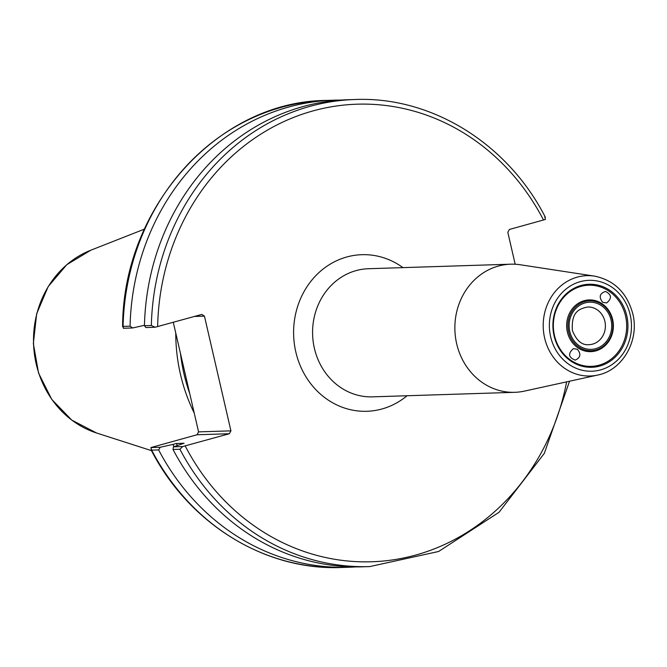 <?xml version="1.0" encoding="UTF-8"?>
<svg xmlns="http://www.w3.org/2000/svg" width="667" height="667" viewBox="0 0 667 667"><rect width="100%" height="100%" fill="white"/><g stroke="black" fill="none" stroke-linecap="round" stroke-linejoin="round"><path stroke-width="1" d="M599.108 365.174A40.595 36.66 -91.8 0 1 554.494 335.601A40.595 36.66 -91.8 0 1 580.924 286.401A40.595 36.66 -91.8 0 1 625.538 315.975A40.595 36.66 -91.8 0 1 599.108 365.174M581.115 285.468A41.546 37.519 -91.8 0 1 626.772 315.733A41.546 37.519 -91.8 0 1 599.725 366.083A41.546 37.519 -91.8 0 1 554.069 335.818A41.546 37.519 -91.8 0 1 581.115 285.468M602.643 302.284L606.637 302.943C612.081 298.432 611.697 294.597 605.486 291.446C599.608 293.438 598.658 297.057 602.643 302.284M577.389 349.291L573.395 348.633C567.817 353.602 568.417 357.437 575.196 360.113C580.548 357.687 581.282 354.077 577.389 349.291M595.806 350.892A25.88 23.37 -91.8 0 1 567.375 332.041A25.88 23.37 -91.8 0 1 584.217 300.684A25.88 23.37 -91.8 0 1 612.656 319.535A25.88 23.37 -91.8 0 1 595.806 350.892M596.006 349.958A24.929 22.511 88.2 0 0 612.231 319.751A24.929 22.511 88.2 0 0 584.834 301.592A24.929 22.511 88.2 0 0 568.609 331.799A24.929 22.511 88.2 0 0 596.006 349.958M594.464 276.113A50.2 45.331 88.2 0 0 577.297 277.13A50.2 45.331 88.2 0 0 544.355 336.768A50.2 45.331 88.2 0 0 597.624 375.071C622.661 370.318 639.636 340.345 632.791 313.782C627.03 292.788 614.257 280.232 594.464 276.113L520.318 264.766A64.099 57.887 88.2 0 0 510.714 264.19A64.099 57.887 88.2 0 0 498.399 266.058A64.099 57.887 88.2 0 0 455.453 336.968A64.099 57.887 88.2 0 0 514.799 392.313A64.099 57.887 88.2 0 0 524.345 391.129L597.624 375.071A50.2 45.331 88.2 0 0 599.791 374.537M515.182 264.24L507.82 232.349L509.363 229.473L545.456 219.435L544.722 216.85M545.348 217.25C507.687 143.447 431.482 96.231 354.869 99.516A233.65 211.022 88.2 0 0 151.351 325.496L155.128 327.239L201.834 314.415L204.444 316.141L230.924 430.849L198.574 431.882L197.032 434.759L229.373 433.725L230.924 430.849M229.373 433.725L182.666 446.557L179.915 449.25A233.65 211.022 88.2 0 0 369.768 566.583L438.636 551.476L499.033 512.281L544.322 453.36L569.551 381.224M354.869 99.516L347.966 99.733A233.65 211.022 88.2 0 0 144.439 325.721L145.906 327.539L155.128 327.239M182.666 446.557L173.453 446.848L184.075 443.247L176.271 443.497L172.903 444.43A220.402 199.049 88.2 0 0 174.079 446.615M172.903 444.43L160.213 447.265L150.909 447.565L197.032 434.759M150.909 447.565L151.651 450.15L151.025 449.75C188.686 523.553 264.891 570.769 341.496 567.484A233.65 211.022 -91.8 0 1 151.651 450.15L158.646 449.925L160.213 447.265M158.646 449.925A233.65 211.022 88.2 0 0 348.491 567.258A233.65 211.022 88.2 0 0 355.669 566.9M176.271 443.497A216.708 195.714 88.2 0 0 177.314 445.423M198.574 431.882L173.278 322.303M180.49 353.552A164.39 148.466 88.2 0 0 189.736 393.58M173.453 446.848L173.011 449.466L179.915 449.25M340.787 100.1A233.65 211.022 88.2 0 0 333.6 100.192A233.65 211.022 88.2 0 0 130.073 326.18L123.078 326.396A233.65 211.022 -91.8 0 1 326.605 100.417C217.951 101.092 122.678 207.137 122.611 326.788L123.078 326.396L123.37 328.256L132.675 327.956L144.447 325.321M132.675 327.956L130.073 326.18M175.771 333.091A165.816 149.758 88.2 0 0 194.214 412.99M194.414 316.458L204.444 316.141M151.351 325.496L144.439 325.721M173.011 449.466A233.65 211.022 88.2 0 0 362.865 566.8L369.768 566.583M569.776 331.474A23.587 21.302 88.2 0 0 605.319 342.746A23.587 21.302 88.2 0 0 596.165 303.101A23.587 21.302 88.2 0 0 569.776 331.474M587.785 307.003A18.843 17.017 -91.8 0 1 604.869 321.286A18.843 17.017 -91.8 0 1 588.986 344.672C581.974 345.414 576.438 340.679 572.369 330.473C571.269 312.515 578.206 308.854 587.785 307.003M600.608 369.885A45.464 41.062 -91.8 0 1 550.642 336.76A45.464 41.062 -91.8 0 1 580.24 281.666A45.464 41.062 -91.8 0 1 630.198 314.791A45.464 41.062 -91.8 0 1 600.608 369.885M514.799 392.313L372.511 396.848A64.099 57.887 -91.8 0 1 314.382 348.282A64.099 57.887 -91.8 0 1 356.111 270.602A64.099 57.887 -91.8 0 1 368.426 268.726L510.714 264.19M402.976 267.625A78.339 70.752 88.2 0 0 323.128 269.034A78.339 70.752 88.2 0 0 295.806 351.918A78.339 70.752 88.2 0 0 381.908 408.996A78.339 70.752 88.2 0 0 407.062 395.748M566.625 381.866A228.906 206.728 -91.8 0 1 396.673 559.279A228.906 206.728 -91.8 0 1 185.193 445.931M157.654 326.613A228.906 206.728 -91.8 0 1 313.081 110.889A228.906 206.728 -91.8 0 1 543.522 220.043M90.762 250.233L66.817 264.674L48.182 286.568L36.668 313.74L33.35 343.538L38.553 373.07L51.784 399.45L71.769 420.11L96.59 433A96.065 86.76 -91.8 0 1 33.558 343.538A96.065 86.76 -91.8 0 1 90.762 250.233L144.422 229.131M326.605 100.417L333.6 100.192M96.59 433L151.492 450.642M341.496 567.484L348.491 567.258"/></g></svg>

